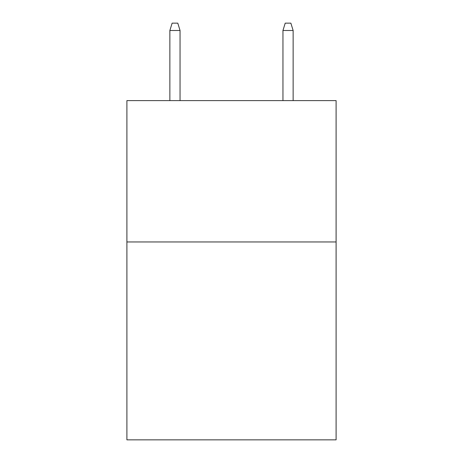 <?xml version="1.0" encoding="UTF-8"?>
<svg xmlns="http://www.w3.org/2000/svg" width="463" height="463" viewBox="0 0 463 463"><rect width="100%" height="100%" fill="white"/><g stroke="black" fill="none" stroke-linecap="round" stroke-linejoin="round"><path stroke-width="0.69" d="M336.097 241.958L336.097 439.85L126.903 439.85L126.903 100.61L336.097 100.61L336.097 241.958L126.903 241.958M180.049 100.61L180.049 30.5L169.869 30.5L169.869 100.61M169.869 30.5L172.132 23.15L177.786 23.15L180.049 30.5M282.951 30.5L285.214 23.15L290.868 23.15L293.131 30.5L282.951 30.5L282.951 100.61M293.131 30.5L293.131 100.61"/></g></svg>
